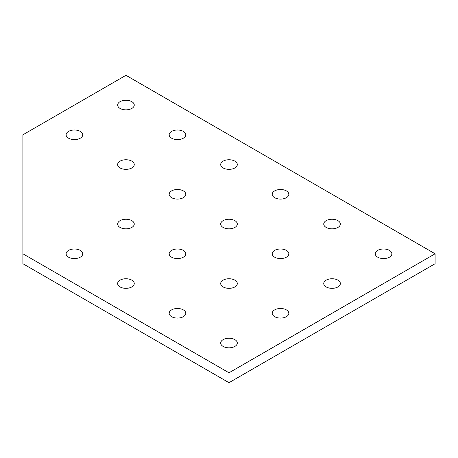 <?xml version="1.0" encoding="UTF-8"?>
<svg xmlns="http://www.w3.org/2000/svg" width="458" height="458" viewBox="0 0 458 458"><rect width="100%" height="100%" fill="white"/><g stroke="black" fill="none" stroke-linecap="round" stroke-linejoin="round"><path stroke-width="0.69" d="M337.924 280.147A8.307 4.798 180 0 1 340.357 283.536A8.307 4.798 180 0 1 335.227 287.968A8.307 4.798 180 0 1 326.176 286.931A8.307 4.798 180 0 1 323.743 283.536A8.307 4.798 180 0 1 328.873 279.105A8.307 4.798 180 0 1 337.924 280.147M286.399 250.4A8.307 4.798 180 0 1 288.832 253.789A8.307 4.798 180 0 1 283.702 258.22A8.307 4.798 180 0 1 274.651 257.178A8.307 4.798 180 0 1 272.218 253.789A8.307 4.798 180 0 1 277.348 249.358A8.307 4.798 180 0 1 286.399 250.4M234.874 220.653A8.307 4.798 180 0 1 237.307 224.042A8.307 4.798 180 0 1 232.177 228.473A8.307 4.798 180 0 1 223.126 227.431A8.307 4.798 180 0 1 220.693 224.042A8.307 4.798 180 0 1 225.823 219.611A8.307 4.798 180 0 1 234.874 220.653M286.399 190.906A8.307 4.798 180 0 1 288.832 194.295A8.307 4.798 180 0 1 283.702 198.726A8.307 4.798 180 0 1 274.651 197.684A8.307 4.798 180 0 1 272.218 194.295A8.307 4.798 180 0 1 277.348 189.864A8.307 4.798 180 0 1 286.399 190.906M337.924 220.653A8.307 4.798 180 0 1 340.357 224.042A8.307 4.798 180 0 1 335.227 228.473A8.307 4.798 180 0 1 326.176 227.431A8.307 4.798 180 0 1 323.743 224.042A8.307 4.798 180 0 1 328.873 219.611A8.307 4.798 180 0 1 337.924 220.653M389.449 250.4A8.307 4.798 180 0 1 391.882 253.789A8.307 4.798 180 0 1 386.752 258.22A8.307 4.798 180 0 1 377.701 257.178A8.307 4.798 180 0 1 375.268 253.789A8.307 4.798 180 0 1 380.398 249.358A8.307 4.798 180 0 1 389.449 250.4M183.349 250.4A8.307 4.798 180 0 1 185.782 253.789A8.307 4.798 180 0 1 180.652 258.22A8.307 4.798 180 0 1 171.601 257.178A8.307 4.798 180 0 1 169.168 253.789A8.307 4.798 180 0 1 174.298 249.358A8.307 4.798 180 0 1 183.349 250.4M234.874 280.147A8.307 4.798 180 0 1 237.307 283.536A8.307 4.798 180 0 1 232.177 287.968A8.307 4.798 180 0 1 223.126 286.931A8.307 4.798 180 0 1 220.693 283.536A8.307 4.798 180 0 1 225.823 279.105A8.307 4.798 180 0 1 234.874 280.147M131.824 280.147A8.307 4.798 180 0 1 134.257 283.536A8.307 4.798 180 0 1 129.127 287.968A8.307 4.798 180 0 1 120.076 286.931A8.307 4.798 180 0 1 117.643 283.536A8.307 4.798 180 0 1 122.773 279.105A8.307 4.798 180 0 1 131.824 280.147M183.349 309.894A8.307 4.798 180 0 1 185.782 313.283A8.307 4.798 180 0 1 180.652 317.715A8.307 4.798 180 0 1 171.601 316.678A8.307 4.798 180 0 1 169.168 313.283A8.307 4.798 180 0 1 174.298 308.852A8.307 4.798 180 0 1 183.349 309.894M286.399 309.894A8.307 4.798 180 0 1 288.832 313.283A8.307 4.798 180 0 1 283.702 317.715A8.307 4.798 180 0 1 274.651 316.678A8.307 4.798 180 0 1 272.218 313.283A8.307 4.798 180 0 1 277.348 308.852A8.307 4.798 180 0 1 286.399 309.894M234.874 339.641A8.307 4.798 180 0 1 237.307 343.031A8.307 4.798 180 0 1 232.177 347.462A8.307 4.798 180 0 1 223.126 346.425A8.307 4.798 180 0 1 220.693 343.031A8.307 4.798 180 0 1 225.823 338.599A8.307 4.798 180 0 1 234.874 339.641M183.349 190.906A8.307 4.798 180 0 1 185.782 194.295A8.307 4.798 180 0 1 180.652 198.726A8.307 4.798 180 0 1 171.601 197.684A8.307 4.798 180 0 1 169.168 194.295A8.307 4.798 180 0 1 174.298 189.864A8.307 4.798 180 0 1 183.349 190.906M131.824 161.153A8.307 4.798 180 0 1 134.257 164.548A8.307 4.798 180 0 1 129.127 168.979A8.307 4.798 180 0 1 120.076 167.937A8.307 4.798 180 0 1 117.643 164.548A8.307 4.798 180 0 1 122.773 160.117A8.307 4.798 180 0 1 131.824 161.153M80.299 131.406A8.307 4.798 180 0 1 82.732 134.801A8.307 4.798 180 0 1 77.602 139.232A8.307 4.798 180 0 1 68.551 138.19A8.307 4.798 180 0 1 66.118 134.801A8.307 4.798 180 0 1 71.248 130.37A8.307 4.798 180 0 1 80.299 131.406M131.824 101.659A8.307 4.798 180 0 1 134.257 105.054A8.307 4.798 180 0 1 129.127 109.485A8.307 4.798 180 0 1 120.076 108.443A8.307 4.798 180 0 1 117.643 105.054A8.307 4.798 180 0 1 122.773 100.623A8.307 4.798 180 0 1 131.824 101.659M183.349 131.406A8.307 4.798 180 0 1 185.782 134.801A8.307 4.798 180 0 1 180.652 139.232A8.307 4.798 180 0 1 171.601 138.19A8.307 4.798 180 0 1 169.168 134.801A8.307 4.798 180 0 1 174.298 130.37A8.307 4.798 180 0 1 183.349 131.406M234.874 161.153A8.307 4.798 180 0 1 237.307 164.548A8.307 4.798 180 0 1 232.177 168.979A8.307 4.798 180 0 1 223.126 167.937A8.307 4.798 180 0 1 220.693 164.548A8.307 4.798 180 0 1 225.823 160.117A8.307 4.798 180 0 1 234.874 161.153M131.824 220.653A8.307 4.798 180 0 1 134.257 224.042A8.307 4.798 180 0 1 129.127 228.473A8.307 4.798 180 0 1 120.076 227.431A8.307 4.798 180 0 1 117.643 224.042A8.307 4.798 180 0 1 122.773 219.611A8.307 4.798 180 0 1 131.824 220.653M80.299 250.4A8.307 4.798 180 0 1 82.732 253.789A8.307 4.798 180 0 1 77.602 258.22A8.307 4.798 180 0 1 68.551 257.178A8.307 4.798 180 0 1 66.118 253.789A8.307 4.798 180 0 1 71.248 249.358A8.307 4.798 180 0 1 80.299 250.4M229 372.778L22.9 253.789L22.9 134.801L125.95 75.301L435.1 253.789L229 372.778L229 382.699L22.9 263.705L22.9 253.789M229 382.699L435.1 263.705L435.1 253.789"/></g></svg>

